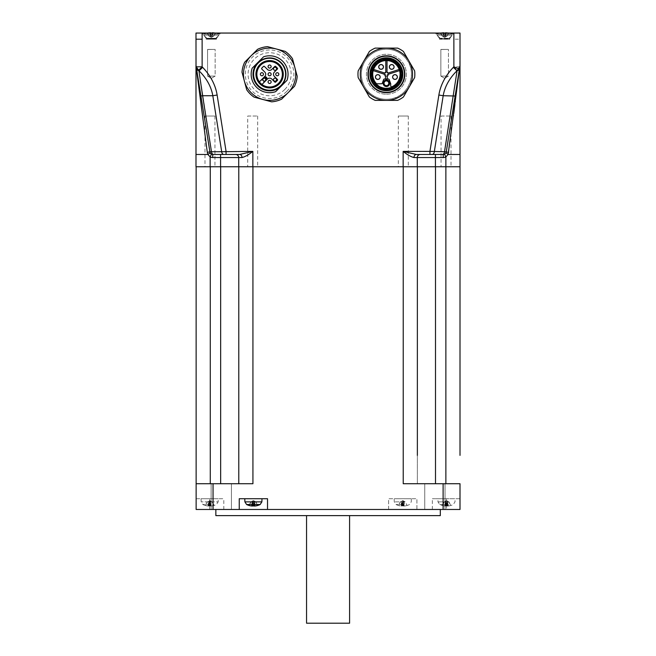<?xml version="1.0" encoding="UTF-8"?>
<svg xmlns="http://www.w3.org/2000/svg" width="656" height="656" viewBox="0 0 656 656"><rect width="100%" height="100%" fill="white"/><g stroke="black" fill="none" stroke-linecap="round" stroke-linejoin="round"><path stroke-width="0.49" stroke-dasharray="3.28 2.46" d="M445.875 483.718L417.364 483.718L460.012 483.718L445.875 483.718L445.875 166.755L460.012 166.755L403.153 166.755L460.012 166.755L460.012 154.463L448.097 154.463L445.875 156.948L445.875 166.755L195.988 166.755L195.988 39.196L202.13 39.196L202.13 33.054L195.988 33.054M453.419 115.964L448.704 152.34L448.097 154.463L445.916 152.922L460.012 65.329L446.285 151.872A3.075 3.075 0 0 1 443.251 154.463A3.075 3.075 0 0 0 444.563 154.168L445.875 156.948A6.15 6.15 0 0 1 443.251 157.538L435.428 157.538L435.428 166.755M459.782 66.904L456.789 89.995M456.748 90.29L455.33 101.245M455.264 101.754L454.903 104.55M453.739 113.513L453.517 115.235M448.704 152.34L444.514 151.733A3.075 2.173 -90 0 1 442.357 154.463L420.365 154.463L442.357 154.463M459.758 66.805L457.355 70.159L453.87 66.805L459.758 66.805L459.848 66.387L460.012 33.054L202.13 33.054L220.572 33.054L202.13 33.054L220.572 33.054L202.13 33.054L202.958 34.137L219.744 34.137L220.572 33.054L219.744 34.137L202.958 34.137L219.744 34.137L202.958 34.137L202.13 33.054M435.428 33.054L453.87 33.054L435.428 33.054L453.87 33.054L435.428 33.054L436.256 34.137L453.042 34.137L436.256 34.137L435.428 33.054M198.645 70.159L202.13 66.805L196.242 66.805L195.988 65.329L209.715 151.872L226.066 151.388L226.066 154.463L239.661 154.463L252.798 151.421C248.788 154.709 245.196 156.751 242.015 157.538L238.71 157.538L238.71 166.755M202.13 39.196L202.13 66.805L202.647 67.347A86.936 61.475 0 0 1 217.128 95.038L212.815 95.727C211.232 86.674 206.648 78.367 199.055 70.807L211.486 151.733A3.075 2.173 -90 0 0 213.643 154.463L220.572 154.463L220.572 157.538L212.749 157.538A6.15 6.15 0 0 1 210.125 156.948L207.903 154.463L207.296 152.34L204.992 134.562M202.647 67.347L198.932 70.807A6.15 3.821 171 0 1 196.456 68.314L196.152 66.387M435.428 154.463L435.428 157.538L413.985 157.538C410.787 156.743 407.179 154.693 403.153 151.388L444.514 151.733L457.093 70.659L453.353 67.347L453.87 66.805L453.87 39.196L460.012 39.196M459.544 68.314A6.15 3.821 -171 0 1 457.068 70.807L456.945 70.807C449.352 78.367 444.768 86.674 443.185 95.727L438.872 95.038A86.936 61.475 180 0 1 453.353 67.347M403.153 166.755L403.153 151.388L416.339 154.463A3.075 2.353 -90 0 0 413.985 157.538M438.872 95.038L429.934 151.388L429.934 154.463M417.29 157.538A3.075 3.075 0 0 1 420.365 154.463A3.075 3.075 0 0 0 417.29 157.538L417.29 166.755M444.563 154.168L445.916 152.922L444.563 154.168M432.148 154.463A3.075 2.173 -90 0 0 434.305 151.733L443.185 95.727L455.149 96.006M286.754 91.397A24.264 24.264 0 0 1 246.164 80.516A24.264 24.264 0 0 1 275.881 50.799A24.264 24.264 0 0 1 286.754 91.397M386.4 49.192A25.043 25.043 0 0 1 408.089 86.764A25.043 25.043 0 0 1 364.711 86.764A25.043 25.043 0 0 1 386.4 49.192C393.879 49.323 400.144 52.152 405.195 57.671C418.667 71.553 408.827 97.588 389.541 99.089C384.728 99.671 380.127 98.941 375.732 96.908C362.374 91.11 357.077 72.865 365.253 60.819C370.312 53.333 377.364 49.454 386.4 49.192M443.866 32.8L443.407 32.808A26.461 26.117 -57.2 0 0 440.463 33.128L440.315 33.128A26.519 26.519 0 0 0 436.256 34.137L453.042 34.137L436.256 34.137A26.519 26.519 0 0 1 440.315 33.128L440.463 33.128A26.461 26.117 -57.2 0 1 440.947 33.054M195.988 154.463L207.903 154.463L210.084 152.922L211.437 154.168L209.715 151.872L196.456 68.314M235.635 154.463A3.075 3.075 0 0 1 238.71 157.538A3.075 3.075 0 0 0 235.635 154.463L239.661 154.463A3.075 2.353 90 0 1 242.015 157.538M226.066 154.463L213.643 154.463M200.851 96.006L212.815 95.727L221.695 151.733A3.075 2.173 -90 0 0 223.852 154.463M207.296 152.34L209.715 151.872L195.988 65.329M200.703 101.508L199.457 91.889M198.891 87.535L198.104 81.475M197.973 80.483L197.645 77.949M196.201 66.789L196.021 65.698M204.82 133.275L204.123 127.863M203.434 122.574L202.589 116.038M284.811 89.454A21.517 21.517 0 0 1 248.821 79.811A21.517 21.517 0 0 1 275.167 53.456A21.517 21.517 0 0 1 284.811 89.454M386.4 94.218A19.975 19.975 0 0 0 406.376 74.243A19.975 19.975 0 0 0 386.4 54.259A19.975 19.975 0 0 0 366.425 74.243A19.975 19.975 0 0 0 386.4 94.218A19.975 19.975 0 0 1 369.098 64.247A19.975 19.975 0 0 1 403.702 64.247A19.975 19.975 0 0 1 386.4 94.218M443.407 32.808L443.366 36.662L442.21 36.039L440.939 33.374L442.21 36.039L444.235 36.72L443.366 36.662L444.227 36.662L443.513 33.128A26.461 3.575 85 0 1 443.891 32.808L444.235 36.72L442.21 36.039L443.366 36.662L443.407 32.808A26.461 26.117 -57.2 0 0 440.463 33.128A26.461 26.117 122.8 0 1 443.407 32.808M445.522 32.8L445.883 32.808A26.461 26.117 57.2 0 1 448.827 33.128L447.08 36.039L445.932 36.662L445.071 36.662L445.777 33.128A26.461 3.575 95 0 0 445.399 32.808A26.461 3.575 -85 0 1 445.777 33.128A26.461 3.575 -85 0 0 445.719 33.054M443.571 33.054A26.461 3.575 85 0 0 443.513 33.128L445.777 33.128L445.055 36.72L447.08 36.039L448.827 33.128A26.461 26.117 57.2 0 0 445.883 32.808L445.801 32.808M445.465 32.8L445.883 32.808A26.461 26.117 57.2 0 1 448.827 33.128L448.351 33.374L448.827 33.128A26.461 26.117 -122.8 0 0 448.343 33.054M215.053 33.054A26.461 26.117 57.2 0 1 215.537 33.128A26.461 26.117 57.2 0 0 212.593 32.808A26.461 26.117 57.2 0 1 215.537 33.128A26.461 26.117 57.2 0 0 212.593 32.808L212.511 32.808M212.109 32.808L211.765 36.72L212.085 33.054L211.765 36.72L212.085 33.054L211.765 36.72L213.79 36.039L211.773 36.662L212.487 33.128L211.765 36.72L212.634 36.662L211.773 36.662L212.109 32.808A26.461 3.575 -85 0 1 212.487 33.128A26.461 3.575 -85 0 0 212.109 32.808L212.593 32.808L212.109 32.808A26.461 3.575 -85 0 1 212.487 33.128A26.461 3.575 -85 0 0 212.429 33.054M210.568 32.8L210.601 32.808A26.461 3.575 85 0 0 210.223 33.128L212.487 33.128L210.223 33.128L212.487 33.128L210.223 33.128L210.945 36.72L208.92 36.039L207.173 33.128L208.92 36.039L210.068 36.662L210.929 36.662L210.223 33.128A26.461 3.575 -95 0 1 210.281 33.054M210.535 32.8L210.601 32.808A26.461 3.575 85 0 0 210.223 33.128A26.461 3.575 -95 0 1 210.601 32.808L210.117 32.808A26.461 26.117 122.8 0 0 207.173 33.128L207.649 33.374L207.173 33.128A26.461 26.117 -57.2 0 1 207.657 33.054M210.117 32.808L210.068 36.662L210.929 36.662L210.305 33.374L210.945 36.72L208.92 36.039L210.068 36.662L210.117 32.808A26.461 26.117 -57.2 0 0 207.173 33.128A26.461 26.117 122.8 0 1 210.117 32.808M443.768 32.8L443.891 32.808A26.461 3.575 -95 0 0 443.513 33.128L445.777 33.128A26.461 3.575 -85 0 0 445.399 32.808L445.055 36.72L447.08 36.039L448.351 33.374L447.08 36.039L445.071 36.662L445.383 33.054L445.055 36.72L445.399 32.808M443.513 33.128A26.461 3.575 85 0 1 443.891 32.808L444.227 36.662L444.014 36.039L445.285 36.039L445.695 33.374L445.285 36.039L444.014 36.039L445.285 36.039L444.014 36.039L443.604 33.374L445.695 33.374L443.513 33.128M420.365 154.463L416.339 154.463M210.125 166.755L210.125 156.948L211.437 154.168A3.075 3.075 0 0 0 212.749 154.463L212.749 157.538M209.715 151.872A3.075 3.075 0 0 0 212.749 154.463A3.075 3.075 0 0 1 209.715 151.872M271.617 101.828L254.052 97.121A27.667 27.667 0 0 1 246.713 89.782L242.007 72.217A27.667 27.667 0 0 1 244.696 62.197L257.554 49.339A27.667 27.667 0 0 1 267.582 46.65L285.147 51.357A27.667 27.667 0 0 1 292.486 58.696L297.193 76.26A27.667 27.667 0 0 1 294.503 86.28L281.645 99.146A27.667 27.667 0 0 1 271.617 101.828M440.463 33.128L442.21 36.039L440.463 33.128M215.537 33.128L213.79 36.039L215.537 33.128M212.634 36.662L213.79 36.039L212.634 36.662L212.593 32.808L212.634 36.662M207.649 33.374L208.92 36.039L207.649 33.374M211.355 36.039L210.715 36.039L211.355 36.039M414.633 77.588L403.415 97.014A28.429 28.429 0 0 1 397.618 100.368L375.183 100.368A28.429 28.429 0 0 1 369.385 97.014L358.168 77.588A28.429 28.429 0 0 1 358.168 70.889L369.385 51.463A28.429 28.429 0 0 1 375.183 48.109L397.618 48.109A28.429 28.429 0 0 1 403.415 51.463L414.633 70.889A28.429 28.429 0 0 1 414.633 77.588M281.334 85.977A16.597 16.597 0 0 0 281.334 62.5A16.597 16.597 0 0 0 257.865 62.5A16.597 16.597 0 0 1 281.334 62.5A16.597 16.597 0 0 1 281.334 85.977A16.597 16.597 0 0 1 257.865 85.977A16.597 16.597 0 0 1 257.865 62.5L252.183 68.183A18.442 18.442 0 0 0 275.651 91.66L287.025 80.294A18.442 18.442 0 0 0 263.548 56.818L257.865 62.5M386.4 55.801A18.442 18.442 0 0 0 370.427 83.46A18.442 18.442 0 0 0 402.374 83.46A18.442 18.442 0 0 0 386.4 55.801M280.899 85.542A15.982 15.982 0 0 0 273.741 58.802A15.982 15.982 0 0 0 254.159 78.376A15.982 15.982 0 0 0 280.899 85.542M386.4 90.684A16.441 16.441 0 0 0 402.841 74.243A16.441 16.441 0 0 0 386.4 57.794A16.441 16.441 0 0 0 369.959 74.243A16.441 16.441 0 0 0 386.4 90.684M259.374 81.861A12.759 12.759 0 0 0 282.064 76.941A12.759 12.759 0 0 0 266.902 61.771A12.759 12.759 0 0 0 259.374 81.861L264.819 76.416A3.075 3.075 0 0 0 264.819 72.07L261.777 69.019A0.615 0.615 0 0 1 261.777 68.15L263.515 66.412A0.615 0.615 0 0 1 264.384 66.412L267.427 69.454A3.075 3.075 0 0 0 271.773 69.454L274.815 66.412A0.615 0.615 0 0 1 275.684 66.412L277.422 68.15A0.615 0.615 0 0 1 277.422 69.019L274.38 72.07A3.075 3.075 0 0 0 274.38 76.416L277.422 79.458A0.615 0.615 0 0 1 277.422 80.327L275.684 82.066A0.615 0.615 0 0 1 274.815 82.066L271.773 79.023A3.075 3.075 0 0 0 267.427 79.023L261.982 84.468M268.517 80.836A1.533 1.533 0 0 1 271.084 81.524A1.533 1.533 0 0 1 269.206 83.41A1.533 1.533 0 0 1 268.517 80.836M260.826 73.152A1.533 1.533 0 0 1 263.4 73.841A1.533 1.533 0 0 1 261.514 75.727A1.533 1.533 0 0 1 260.826 73.152M268.517 65.469A1.533 1.533 0 0 1 271.084 66.158A1.533 1.533 0 0 1 269.206 68.044A1.533 1.533 0 0 1 268.517 65.469M276.201 73.152A1.533 1.533 0 0 1 278.767 73.841A1.533 1.533 0 0 1 276.889 75.727A1.533 1.533 0 0 1 276.201 73.152M386.4 88.38A14.137 14.137 0 0 0 398.643 67.166A14.137 14.137 0 0 0 374.158 67.166A14.137 14.137 0 0 0 386.4 88.38M263.499 82.943A1.533 1.533 0 0 0 263.786 81.164L262.679 80.057A1.533 1.533 0 0 0 260.891 80.335M263.786 81.164L263.499 80.77L263.786 81.164A1.533 1.533 0 0 0 264.393 81.196L264.844 81.057A1.533 1.533 0 0 1 264.393 81.196M262.679 80.057L263.064 80.335L262.679 80.057A1.533 1.533 0 0 1 262.646 79.442L263.868 78.162A1.533 1.533 0 0 1 264.688 78.228L264.688 76.809L265.844 77.252M264.934 77.055L265.401 78.408L266.656 78.802L266.672 77.498L266.902 79.048L265.606 79.138A1.533 1.533 0 0 1 264.844 81.057M268.517 73.152A1.533 1.533 0 0 1 271.084 73.841A1.533 1.533 0 0 1 269.206 75.727A1.533 1.533 0 0 1 268.517 73.152M276.119 80.762A1.533 1.533 0 0 1 273.552 80.073A1.533 1.533 0 0 1 275.43 78.187A1.533 1.533 0 0 1 276.119 80.762M276.119 69.889A1.533 1.533 0 0 1 273.552 69.2A1.533 1.533 0 0 1 275.43 67.322A1.533 1.533 0 0 1 276.119 69.889M264.688 78.228A1.533 1.533 -130.9 0 1 265.606 79.138M262.646 79.442A1.533 1.533 0 0 1 263.868 78.162M389.188 79.614L390.648 83.615A0.918 0.918 0 0 1 390.705 83.927L390.705 85.879A0.918 0.918 0 0 0 392.001 86.715A13.678 13.678 0 0 0 385.785 60.573A13.678 13.678 0 0 0 376.306 83.468A0.918 0.918 0 0 0 376.987 83.771L381.448 83.771A0.918 0.918 0 0 0 382.317 83.164L383.612 79.614A0.918 0.918 0 0 1 384.473 79.007L388.327 79.007A0.918 0.918 0 0 1 389.188 79.614M399.586 70.602L387.885 74.407A0.918 0.918 0 0 0 387.245 75.284L387.245 79.007M385.556 79.007L385.556 75.284A0.918 0.918 0 0 0 384.916 74.407L373.215 70.602M373.592 69.429L384.58 73.005A0.918 0.918 0 0 0 385.785 72.127L385.785 60.573M387.015 60.573L387.015 72.127A0.918 0.918 0 0 0 388.221 73.005L399.209 69.429M386.4 85.731A2.46 2.46 0 0 0 388.532 82.049A2.46 2.46 0 0 0 384.268 82.049A2.46 2.46 0 0 0 386.4 85.731M394.994 79.417A2.386 2.386 0 0 0 397.06 75.842A2.386 2.386 0 0 0 392.928 75.842A2.386 2.386 0 0 0 394.994 79.417M377.807 79.417A2.386 2.386 0 0 0 379.865 75.842A2.386 2.386 0 0 0 375.74 75.842A2.386 2.386 0 0 0 377.807 79.417M381.087 69.315A2.386 2.386 0 0 0 383.153 65.739A2.386 2.386 0 0 0 379.029 65.739A2.386 2.386 0 0 0 381.087 69.315M391.714 69.315A2.386 2.386 0 0 0 393.772 65.739A2.386 2.386 0 0 0 389.648 65.739A2.386 2.386 0 0 0 391.714 69.315M386.4 79.819A3.46 3.46 0 0 0 383.407 85.001A3.46 3.46 0 0 0 389.393 85.001A3.46 3.46 0 0 0 386.4 79.819A3.46 3.46 0 0 0 383.407 85.001A3.46 3.46 0 0 0 389.393 85.001A3.46 3.46 0 0 0 386.4 79.819M395.527 74.792A2.304 2.304 0 0 1 396.675 78.613A2.304 2.304 0 0 1 392.788 77.695A2.304 2.304 0 0 1 395.527 74.792M378.34 74.792A2.304 2.304 0 0 1 379.48 78.613A2.304 2.304 0 0 1 375.601 77.695A2.304 2.304 0 0 1 378.34 74.792M381.62 64.682A2.304 2.304 0 0 1 382.768 68.511A2.304 2.304 0 0 1 378.881 67.593A2.304 2.304 0 0 1 381.62 64.682M392.239 64.682A2.304 2.304 0 0 1 393.387 68.511A2.304 2.304 0 0 1 389.5 67.593A2.304 2.304 0 0 1 392.239 64.682M383.465 82.672L383.104 82.533A3.378 3.378 0 0 1 387.589 80.106A3.378 3.378 0 0 1 388.549 85.887A3.378 3.378 0 0 1 383.063 83.829A3.378 3.378 0 0 1 387.589 80.106A3.378 3.378 0 0 1 389.377 84.878L389.008 84.747A2.993 2.993 0 0 1 383.465 82.672L383.104 82.533A3.378 3.378 0 0 0 389.377 84.878L389.008 84.747M383.785 81.803L384.375 82.025L383.785 81.803A2.993 2.993 0 0 1 389.336 83.886L388.754 83.665L389.336 83.886M385.564 85.51A2.386 2.386 0 0 0 388.746 82.886A2.386 2.386 0 0 0 384.883 81.434A2.386 2.386 0 0 0 385.564 85.51M417.364 455.379L417.364 166.755L417.364 483.718L403.227 483.718L417.364 483.718L417.364 166.755M252.929 166.755L252.929 483.718L213.044 483.718L213.044 509.474L196.136 509.474L196.136 483.718L210.281 483.718L196.136 483.718L196.136 166.755M238.784 166.755L238.784 483.718M460.012 498.716L446.49 498.716L460.012 498.716L460.012 509.474L460.012 498.716L460.012 509.474L416.904 509.474L416.904 498.716L388.631 498.716L388.631 509.474L213.044 509.474M403.227 166.755L403.227 483.718L460.012 483.718M434.887 483.718L424.744 483.718L434.887 483.718M220.654 483.718L210.281 483.718L220.654 483.718L220.654 166.755M221.269 483.718L231.412 483.718L221.269 483.718M196.136 509.474L196.136 498.716L196.136 509.474L223.803 509.474L196.136 509.474M196.136 483.718L213.044 483.718M388.631 509.474L416.904 509.474L416.904 498.716L388.631 498.716L388.631 509.474M460.012 509.474L432.353 509.474L460.012 509.474M221.269 509.474L231.412 509.474L221.269 509.474M434.887 509.474L424.744 509.474L434.887 509.474M328.074 509.474L440.307 509.474L328.074 509.474M446.49 498.716L432.353 498.716L446.49 498.716L446.49 509.474L446.49 498.716M438.298 498.716L455.1 498.716L438.298 498.716M239.243 509.474L239.243 498.716L267.525 498.716L267.525 509.474M245 498.716L261.99 498.716L245 498.716M196.136 498.716L223.803 498.716L196.136 498.716M201.105 498.716L218.268 498.716L201.105 498.716M394.297 498.716L411.378 498.716L394.297 498.716M440.307 515.624L215.849 515.624M328.074 515.624L349.591 515.624L328.074 515.624M448.573 504.513L439.709 504.513L448.573 504.513M260.17 504.513L246.607 504.513M210.363 504.513L202.884 504.513L210.363 504.513M403.957 504.513L395.986 504.513L403.957 504.513M349.591 623.2L306.557 623.2M448.073 506.006A15.359 14.358 -104.2 0 0 448.884 505.907A15.359 14.358 -104.2 0 0 450.934 505.415L450.565 505.415A15.359 14.744 108.1 0 1 447.589 506.006L446.802 506.006A15.359 5.289 -95.3 0 1 445.695 505.415L444.538 505.415A15.359 4.1 95.2 0 0 445.317 506.006L445.711 501.323L445.055 501.323L444.005 501.897L442.046 505.415L442.718 505.276L444.235 501.897L445.285 501.323L446.564 501.323L447.195 505.276L448.442 505.415A15.359 4.1 -95.2 0 1 447.671 506.006L447.925 501.323L448.975 501.897L450.639 505.276L448.745 501.897L447.695 501.323L446.416 501.323L445.793 505.276L444.637 505.276L445.711 501.323L445.055 501.323L445.711 501.323M445.76 501.184L445.334 506.006L444.916 506.006A15.359 14.358 104.2 0 1 444.104 505.907A15.359 14.358 104.2 0 1 442.046 505.415L442.415 505.415A15.359 14.744 -108.1 0 0 445.391 506.006L446.178 506.006A15.359 5.289 95.3 0 0 447.294 505.415L448.343 505.276L447.269 501.323L447.925 501.323M254.454 506.014L254.061 501.323L255.053 501.446L253.388 500.561L250.871 501.897L248.886 505.415L249.469 505.276L251.043 501.897L252.117 501.323L253.331 501.323L253.733 505.276L254.979 505.415A15.359 2.821 -95.1 0 1 254.462 506.006L254.036 501.225M253.388 505.776A15.359 4.043 95.2 0 0 253.798 505.415L254.913 505.276L254.061 501.323L255.897 501.897L257.89 505.415M248.886 505.415L249.157 505.415A15.359 15.039 -115.4 0 0 252.191 506.006L252.322 506.022M208.346 506.006L208.321 501.323L207.222 501.897L205.271 505.415A15.359 15.268 -144.3 0 0 208.346 506.006L209.034 506.006A15.359 2.206 95.1 0 0 209.526 505.415L210.732 505.415A15.359 0.959 -95 0 1 210.584 506.006L211.142 506.006A15.359 15.145 -121.2 0 0 214.176 505.415L213.979 505.423M210.978 506.006L211.011 501.323L212.101 501.897L214.053 505.415A15.359 15.268 144.3 0 1 210.978 506.006L210.297 506.006A15.359 2.206 -95.1 0 1 209.797 505.415L208.6 505.415A15.359 0.959 95 0 0 208.739 506.006L208.182 506.006A15.359 15.145 121.2 0 1 205.148 505.415L205.353 505.423M404.293 506.006A15.359 14.94 -112.1 0 0 406.499 505.637A15.359 14.94 -112.1 0 0 407.286 505.415L407.073 505.415A15.359 15.162 123 0 1 404.014 506.006L403.292 506.006A15.359 3.288 -95.1 0 1 402.579 505.415L401.39 505.415A15.359 2.058 95 0 0 401.751 506.006L401.242 506.006A15.359 14.94 112.1 0 1 399.037 505.637A15.359 14.94 112.1 0 1 398.249 505.415L398.463 505.415A15.359 15.162 -123 0 0 401.521 506.006L402.243 506.006A15.359 3.288 95.1 0 0 402.956 505.415L404.145 505.415A15.359 2.058 -95 0 1 403.784 506.006L404.293 506.006L404.203 501.323L405.285 501.897L406.966 505.276L405.154 501.897L404.071 501.323L402.891 501.323L402.579 505.415L401.439 505.276L402.169 501.25L401.759 506.006L402.161 501.323L400.25 501.897L398.561 505.276L400.381 501.897L401.464 501.323L402.645 501.323L402.956 505.415L404.088 505.276L403.366 501.25L403.776 506.006L403.374 501.323L405.154 501.897M254.979 505.415L253.782 505.423M252.74 501.225L252.371 505.423L252.708 501.323L251.945 501.323L253.2 501.897L253.044 505.276L251.863 505.276L252.462 501.897M257.578 505.276L255.733 501.897L254.659 501.323L253.437 501.323L253.2 501.897M214.102 505.423L212.183 501.897L214.184 505.415A15.367 15.367 0 0 0 216.447 504.513L218.161 501.865L201.171 501.865L218.161 501.865L218.268 498.716M210.724 505.423L209.494 505.276L210.732 505.415L210.174 501.291L212.101 501.897M209.526 505.415L209.436 501.323L208.321 501.323M205.59 505.276L207.148 501.897L205.59 505.276M208.608 505.423L209.838 505.276L208.6 505.415L209.149 501.291L207.222 501.897M209.797 505.415L209.887 501.323L211.011 501.323M404.145 505.415L402.94 505.423M401.242 506.006L401.333 501.323L400.381 501.897M401.39 505.415L402.595 505.423M445.367 501.897L446.088 501.897M447.613 501.897L446.892 501.897M254.315 501.897L253.577 501.897M209.026 501.897L209.781 501.897M210.297 501.897L209.543 501.897M401.956 501.897L402.702 501.897M403.579 501.897L402.833 501.897M398.323 166.755L408.286 166.755L398.323 166.755L398.323 116.038L408.286 116.038L398.323 116.038M441.045 116.038L451.008 116.038L441.045 116.038L441.045 166.755L451.008 166.755L441.045 166.755M204.992 166.755L214.955 166.755L204.992 166.755L204.992 116.038L214.955 116.038L204.992 116.038M247.714 116.038L257.677 116.038L247.714 116.038L247.714 166.755L257.677 166.755L247.714 166.755M386.4 56.416A17.827 17.827 0 0 0 370.96 83.156A17.827 17.827 0 0 0 401.841 83.156A17.827 17.827 0 0 0 386.4 56.416A17.827 17.827 0 0 1 401.841 83.156A17.827 17.827 0 0 1 370.96 83.156A17.827 17.827 0 0 1 386.4 56.416M386.4 60.409A13.833 13.833 0 0 1 398.381 81.155A13.833 13.833 0 0 1 374.42 81.155A13.833 13.833 0 0 1 386.4 60.409A13.833 13.833 0 0 1 398.381 81.155A13.833 13.833 0 0 1 374.42 81.155A13.833 13.833 0 0 1 386.4 60.409M386.4 57.794A16.441 16.441 0 0 0 372.157 82.459A16.441 16.441 0 0 0 400.644 82.459A16.441 16.441 0 0 0 386.4 57.794M386.4 58.868A15.367 15.367 0 0 0 373.092 81.926A15.367 15.367 0 0 0 399.709 81.926A15.367 15.367 0 0 0 386.4 58.868A15.367 15.367 0 0 1 399.709 81.926A15.367 15.367 0 0 1 373.092 81.926A15.367 15.367 0 0 1 386.4 58.868M386.4 58.72A15.523 15.523 0 0 0 370.878 74.243A15.523 15.523 0 0 0 386.4 89.765A15.523 15.523 0 0 0 401.923 74.243A15.523 15.523 0 0 0 386.4 58.72M386.4 89.765A15.523 15.523 0 0 1 372.961 66.477A15.523 15.523 0 0 1 399.84 66.477A15.523 15.523 0 0 1 386.4 89.765M386.4 71.93A2.304 2.304 0 0 0 384.4 75.391A2.304 2.304 0 0 0 388.393 75.391A2.304 2.304 0 0 0 386.4 71.93A2.304 2.304 0 0 1 388.393 75.391A2.304 2.304 0 0 1 384.4 75.391A2.304 2.304 0 0 1 386.4 71.93M218.989 35.121L203.713 35.121L218.989 35.121L203.713 35.121L218.989 35.121L216.578 38.278L206.132 38.278L216.578 38.278L218.989 35.121L215.84 38.278L206.87 38.278L215.84 38.278L206.87 38.278L215.84 38.278L215.66 38.712L207.05 38.712A0.615 0.615 0 0 0 206.87 38.278L203.713 35.121L206.132 38.278L206.132 39.196L216.578 39.196L206.132 39.196L216.578 39.196L206.132 39.196L206.132 38.278L216.578 38.278L206.132 38.278L203.713 35.121L206.87 38.278A0.615 0.615 0 0 1 207.05 38.712L215.66 38.712L207.05 38.712L215.66 38.712L215.66 39.196L207.05 39.196L215.66 39.196L207.05 39.196L215.66 39.196L215.84 38.278L218.989 35.121M215.135 49.413L207.575 49.413L215.135 49.413L207.575 49.413L215.135 49.413L215.135 76.08L207.575 76.08L215.135 76.08L215.135 49.413L207.69 49.52L215.135 49.413M211.355 78.351L215.135 76.08L207.575 76.08L215.135 76.08L211.355 78.351L207.575 76.08L207.575 49.413L207.575 76.08L211.355 78.351M437.011 35.121L452.287 35.121L437.011 35.121L452.287 35.121L437.011 35.121L439.422 38.278L449.868 38.278L439.422 38.278L437.011 35.121L440.16 38.278L449.13 38.278L440.16 38.278L449.13 38.278L440.16 38.278L440.34 38.712A0.615 0.615 0 0 0 440.16 38.278L437.011 35.121M448.95 38.712A0.615 0.615 0 0 1 449.13 38.278L452.287 35.121L449.868 38.278L439.422 38.278L449.868 38.278L452.287 35.121L448.95 38.712L440.34 38.712L448.95 38.712L440.34 38.712L448.95 38.712L448.95 39.196L440.34 39.196L448.95 39.196L440.34 39.196L448.95 39.196L448.95 38.712M449.868 39.196L449.868 38.278L449.868 39.196L439.422 39.196L449.868 39.196M448.425 49.413L440.865 49.413L448.425 49.413L440.865 49.413L448.425 49.413L448.425 76.08L440.865 76.08L448.425 76.08L448.425 49.413L440.98 49.52L448.425 49.413M444.645 78.351L448.425 76.08L440.865 76.08L448.425 76.08L444.645 78.351L440.865 76.08L440.865 49.413L440.865 76.08L444.645 78.351M453.87 39.196L453.87 33.054L453.042 34.137L453.87 33.054M217.128 95.038L226.066 151.388L252.847 151.388L252.847 166.755M238.71 157.538L220.572 157.538L220.572 166.755M443.251 157.538L443.251 154.463M445.883 32.808L445.932 36.662L445.883 32.808M443.907 33.054L444.235 36.72L443.915 33.054M212.396 33.374L210.305 33.374L212.396 33.374M210.617 33.054L210.945 36.72L210.625 33.054M389.008 83.763A2.649 2.649 0 0 0 384.113 81.926M383.793 82.795A2.649 2.649 0 0 0 388.688 84.624M435.502 483.718L435.502 166.755M210.281 483.718L210.281 166.755M443.112 509.474L443.112 483.718M209.666 509.474L209.666 498.716L209.666 509.474M449.098 501.865L437.995 501.865L449.098 501.865M244.893 501.865L261.883 501.865M404.252 501.865L394.272 501.865L404.252 501.865M201.056 498.716L201.171 501.865L202.884 504.513A15.367 15.367 0 0 0 205.148 505.415L205.221 505.423M447.671 506.006L447.269 501.323M446.178 506.006L446.564 501.323M445.391 506.006L445.285 501.323M444.916 506.006L445.055 501.323M446.802 506.006L446.416 501.323M447.589 506.006L447.695 501.323M254.93 505.973L254.823 501.323M252.986 505.432L253.331 501.323M252.191 506.006L252.117 501.323M251.838 506.006L251.945 501.323M253.831 506.006L253.437 501.323M254.585 506.006L254.659 501.323M211.142 506.006L211.084 501.323M210.584 506.006L210.182 501.323L210.584 506.006M209.034 506.006L209.436 501.323M208.182 506.006L208.239 501.323M208.739 506.006L209.149 501.323L208.739 506.006M210.297 506.006L209.887 501.323M402.243 506.006L402.645 501.323M401.521 506.006L401.464 501.323M403.292 506.006L402.891 501.323M404.014 506.006L404.071 501.323M453.042 34.137A26.519 26.519 0 0 0 448.975 33.128L448.499 33.374L448.975 33.128A26.519 26.519 0 0 1 453.042 34.137M219.744 34.137A26.519 26.519 0 0 0 215.685 33.128L215.201 33.374L215.685 33.128A26.519 26.519 0 0 1 219.744 34.137M207.025 33.128A26.519 26.519 0 0 0 202.958 34.137A26.519 26.519 0 0 1 207.025 33.128L207.501 33.374L207.025 33.128M443.522 33.12L445.768 33.12L443.522 33.12M212.478 33.12L210.232 33.12L212.478 33.12M210.601 32.808L210.945 36.72L210.601 32.808M443.891 32.808L444.235 36.72L443.891 32.808M442.128 36.039L440.799 33.374L442.128 36.039L444.645 37.384L447.162 36.039L448.499 33.374L447.162 36.039L444.645 37.384L442.128 36.039M213.872 36.039L215.201 33.374L213.872 36.039L211.355 37.384L208.838 36.039L207.501 33.374L208.838 36.039L211.355 37.384L213.872 36.039M424.744 483.718L424.744 509.474L424.744 483.718M445.03 483.718L445.03 509.474L445.03 483.718M211.125 483.718L211.125 509.474L211.125 483.718M231.412 483.718L231.412 509.474L231.412 483.718M223.803 509.474L223.803 498.716M432.353 509.474L432.353 498.716M448.876 505.907A15.367 15.367 0 0 0 453.271 504.513L454.985 501.865L455.1 498.716M444.104 505.907A15.367 15.367 0 0 1 439.709 504.513L437.995 501.865L437.888 498.716M406.499 505.637A15.367 15.367 0 0 0 409.549 504.513L411.263 501.865L411.378 498.716M399.037 505.637A15.367 15.367 0 0 1 395.986 504.513L394.272 501.865L394.158 498.716M447.646 506.006L447.22 501.184M448.417 505.423L447.269 505.423M444.563 505.423L445.711 505.423M447.761 501.233L446.49 500.561L445.227 501.233M212.183 501.897L209.666 500.561L207.14 501.897M404.924 501.709L402.768 500.561L400.611 501.709M408.286 116.038L408.286 166.755M451.008 116.038L451.008 166.755M214.955 116.038L214.955 166.755M257.677 116.038L257.677 166.755M216.578 38.278L216.578 39.196L216.578 38.278M207.05 38.712L207.05 39.196L207.05 38.712M439.422 39.196L439.422 38.278L439.422 39.196M440.34 38.712L440.34 39.196L440.34 38.712"/><path stroke-width="0.98" d="M460.012 65.567L460.012 154.463L448.097 154.463L460.012 65.329L460.012 166.755L195.988 166.755L195.988 65.567L207.296 152.34L207.903 154.463L210.125 156.948A6.15 6.15 0 0 0 212.749 157.538L220.572 157.538L220.572 166.755M459.979 65.698L459.782 66.904M455.33 101.245L455.264 101.754M454.903 104.55L453.739 113.513M453.517 115.235L453.419 115.964M196.021 65.698L195.988 33.054L460.012 33.054L460.012 65.329L446.285 151.872L459.848 66.387L457.068 70.807A6.15 3.821 9 0 0 459.544 68.314M453.87 33.054L453.87 66.814L458.159 68.544M453.87 66.814L453.353 67.347L457.068 70.807L444.514 151.733L448.704 152.34M420.365 154.463A3.075 3.075 0 0 0 417.29 157.538L443.251 157.538A6.15 6.15 0 0 0 445.875 156.948L448.097 154.463L445.916 152.922L446.285 151.872A3.075 3.075 0 0 1 443.251 154.463L420.365 154.463A3.075 3.075 0 0 0 417.29 157.538L417.29 166.755M195.988 65.329L196.242 66.805L198.907 70.659L196.242 66.805L202.13 66.805L202.13 39.196L195.988 39.196L195.988 33.054M457.355 70.159L456.945 70.807C449.352 78.367 444.768 86.674 443.185 95.727L455.149 96.006M445.875 483.718L445.875 156.948L444.563 154.168A3.075 3.075 0 0 1 443.251 154.463L443.251 157.538M429.934 154.463L442.357 154.463A3.075 2.173 90 0 0 444.514 151.733L429.934 151.388L429.934 154.463L416.339 154.463L403.202 151.421C407.212 154.709 410.804 156.751 413.985 157.538L417.29 157.538M207.296 152.34L209.715 151.872A3.075 3.075 0 0 0 212.749 154.463L226.066 154.463L220.572 154.463L220.572 157.538L242.015 157.538C245.213 156.735 248.821 154.685 252.847 151.388L239.661 154.463L235.635 154.463A3.075 3.075 0 0 1 238.71 157.538L238.71 166.755M196.152 66.387L210.084 152.922L207.903 154.463L195.988 154.463M202.589 116.038L200.703 101.508M199.457 91.889L198.891 87.535M198.104 81.475L197.973 80.483M197.645 77.949L196.201 66.789M204.992 134.562L204.82 133.275M204.123 127.863L203.434 122.574M453.353 67.347A86.936 61.475 180 0 0 438.872 95.038L443.185 95.727L434.305 151.733A3.075 2.173 90 0 1 432.148 154.463M198.645 70.159L202.13 66.805L202.647 67.347L199.055 70.807C206.648 78.367 211.232 86.674 212.815 95.727L217.128 95.038A86.936 61.475 0 0 0 202.647 67.347M252.847 166.755L252.847 151.388L221.695 151.733A3.075 2.173 90 0 0 223.852 154.463L239.661 154.463A3.075 2.353 90 0 1 242.015 157.538M217.128 95.038L226.066 151.388L226.066 154.463M448.343 33.054A26.461 26.117 -122.8 0 0 445.883 32.808L445.522 32.8M440.947 33.054A26.461 26.117 -57.2 0 1 443.407 32.808L443.891 32.808A26.461 3.575 85 0 0 443.571 33.054M212.429 33.054A26.461 3.575 -85 0 0 212.109 32.808L212.593 32.808A26.461 26.117 57.2 0 1 215.053 33.054M210.281 33.054A26.461 3.575 -95 0 1 210.601 32.808L210.117 32.808A26.461 26.117 -57.2 0 0 207.657 33.054M442.357 154.463L443.251 154.463A3.075 3.075 0 0 0 444.563 154.168M416.339 154.463A3.075 2.353 -90 0 0 413.985 157.538M238.71 157.538A3.075 3.075 0 0 0 235.635 154.463M212.749 157.538L212.749 154.463A3.075 3.075 0 0 1 211.437 154.168L210.125 156.948L210.125 166.755M196.456 68.314A6.15 3.821 171 0 0 198.932 70.807L202.606 95.727L212.815 95.727L221.695 151.733L211.486 151.733L202.606 95.727L200.851 96.006M212.749 154.463L213.643 154.463A3.075 2.173 90 0 1 211.486 151.733L209.715 151.872M213.643 154.463L223.852 154.463M271.617 101.828L254.052 97.121A27.667 27.667 0 0 1 246.713 89.782L242.007 72.217A27.667 27.667 0 0 1 244.696 62.197L257.554 49.339A27.667 27.667 0 0 1 267.582 46.65L285.147 51.357A27.667 27.667 0 0 1 292.486 58.696L297.193 76.26A27.667 27.667 0 0 1 294.503 86.28L281.645 99.146A27.667 27.667 0 0 1 271.617 101.828M262.835 99.474A26.125 26.125 0 0 0 294.839 67.478A26.125 26.125 0 0 0 251.125 55.768A26.125 26.125 0 0 0 262.835 99.474M257.865 62.5A16.597 16.597 0 0 0 257.865 85.977A16.597 16.597 0 0 0 281.334 85.977M409.024 87.305L414.633 77.588A28.429 28.429 0 0 0 414.633 70.889L403.415 51.463A28.429 28.429 0 0 0 397.618 48.109L375.183 48.109A28.429 28.429 0 0 0 369.385 51.463L358.168 70.889A28.429 28.429 0 0 0 358.168 77.588L369.385 97.014A28.429 28.429 0 0 0 375.183 100.368L397.618 100.368A28.429 28.429 0 0 0 403.415 97.014L409.024 87.305A26.125 26.125 0 0 0 386.4 48.109A26.125 26.125 0 0 0 363.777 87.305A26.125 26.125 0 0 0 409.024 87.305M275.651 91.66L287.025 80.294A18.442 18.442 0 0 0 263.548 56.818L252.183 68.183A18.442 18.442 0 0 0 275.651 91.66M386.4 55.801A18.442 18.442 0 0 0 370.427 83.46A18.442 18.442 0 0 0 402.374 83.46A18.442 18.442 0 0 0 386.4 55.801M280.899 85.542A15.982 15.982 0 0 1 254.159 78.376A15.982 15.982 0 0 1 273.741 58.802A15.982 15.982 0 0 1 280.899 85.542M386.4 90.684A16.441 16.441 0 0 0 402.841 74.243A16.441 16.441 0 0 0 386.4 57.794A16.441 16.441 0 0 0 369.959 74.243A16.441 16.441 0 0 0 386.4 90.684M279.276 83.911A13.678 13.678 0 0 0 273.142 61.024A13.678 13.678 0 0 0 256.389 77.777A13.678 13.678 0 0 0 279.276 83.911M386.4 58.409A15.826 15.826 0 0 0 372.69 82.156A15.826 15.826 0 0 0 400.111 82.156A15.826 15.826 0 0 0 386.4 58.409M278.62 83.263A12.759 12.759 0 0 0 279.046 65.666A12.759 12.759 0 0 0 261.49 64.395A12.759 12.759 0 0 0 261.982 84.468A12.759 12.759 0 0 0 278.62 83.263M386.4 88.995A14.752 14.752 0 0 1 373.625 66.863A14.752 14.752 0 0 1 399.176 66.863A14.752 14.752 0 0 1 386.4 88.995M386.4 88.38A14.137 14.137 0 0 1 374.158 67.166A14.137 14.137 0 0 1 398.643 67.166A14.137 14.137 0 0 1 386.4 88.38M259.374 81.861L264.819 76.416A3.075 3.075 0 0 0 264.819 72.07L261.777 69.019A0.615 0.615 0 0 1 261.777 68.15L263.515 66.412A0.615 0.615 0 0 1 264.384 66.412L267.427 69.454A3.075 3.075 0 0 0 271.773 69.454L274.815 66.412A0.615 0.615 0 0 1 275.684 66.412L277.422 68.15A0.615 0.615 0 0 1 277.422 69.019L274.38 72.07A3.075 3.075 0 0 0 274.38 76.416L277.422 79.458A0.615 0.615 0 0 1 277.422 80.327L275.684 82.066A0.615 0.615 0 0 1 274.815 82.066L271.773 79.023A3.075 3.075 0 0 0 267.427 79.023L263.499 82.943A1.533 1.533 0 0 0 263.499 80.77L262.679 80.057A1.533 1.533 0 0 1 264.04 78.138A1.533 1.533 0 0 1 265.696 79.802A1.533 1.533 0 0 1 263.786 81.164L263.499 80.77M261.982 84.468L263.499 82.943M260.891 80.335A1.533 1.533 0 0 1 263.064 80.335M390.648 83.615L389.188 79.614A0.918 0.918 0 0 0 388.327 79.007L384.473 79.007A0.918 0.918 0 0 0 383.612 79.614L382.317 83.164A0.918 0.918 0 0 1 381.448 83.771L376.987 83.771A0.918 0.918 0 0 1 376.306 83.468A13.678 13.678 0 0 1 378.291 63.222A13.678 13.678 0 0 1 398.217 67.347A13.678 13.678 0 0 1 392.001 86.715A0.918 0.918 0 0 1 390.705 85.879L390.705 83.927A0.918 0.918 0 0 0 390.648 83.615M386.4 86.502A3.231 3.231 0 0 1 383.604 81.664A3.231 3.231 0 0 1 389.197 81.664A3.231 3.231 0 0 1 386.4 86.502M264.688 78.228L264.958 76.621M264.688 76.809L266.123 76.973L264.934 77.055L265.401 78.408L266.656 78.802L266.377 77.785L266.902 77.769M270.69 80.836A1.533 1.533 0 0 1 270.69 83.009A1.533 1.533 0 0 1 268.517 83.009A1.533 1.533 0 0 1 268.517 80.836A1.533 1.533 0 0 1 270.69 80.836A1.533 1.533 0 0 1 270.69 83.009A1.533 1.533 0 0 1 268.517 83.009A1.533 1.533 0 0 1 268.517 80.836A1.533 1.533 0 0 1 270.69 80.836M260.826 75.325A1.533 1.533 0 0 1 260.826 73.152A1.533 1.533 0 0 1 262.999 73.152A1.533 1.533 0 0 1 262.999 75.325A1.533 1.533 0 0 1 260.826 75.325A1.533 1.533 0 0 1 260.826 73.152A1.533 1.533 0 0 1 262.999 73.152A1.533 1.533 0 0 1 262.999 75.325A1.533 1.533 0 0 1 260.826 75.325M270.69 65.469A1.533 1.533 0 0 1 270.69 67.642A1.533 1.533 0 0 1 268.517 67.642A1.533 1.533 0 0 1 268.517 65.469A1.533 1.533 0 0 1 270.69 65.469A1.533 1.533 0 0 1 270.69 67.642A1.533 1.533 0 0 1 268.517 67.642A1.533 1.533 0 0 1 268.517 65.469A1.533 1.533 0 0 1 270.69 65.469M276.201 75.325A1.533 1.533 0 0 1 276.201 73.152A1.533 1.533 0 0 1 278.374 73.152A1.533 1.533 0 0 1 278.374 75.325A1.533 1.533 0 0 1 276.201 75.325A1.533 1.533 0 0 1 276.201 73.152A1.533 1.533 0 0 1 278.374 73.152A1.533 1.533 0 0 1 278.374 75.325A1.533 1.533 0 0 1 276.201 75.325M386.4 85.731A2.46 2.46 0 0 0 388.532 82.049A2.46 2.46 0 0 0 384.268 82.049A2.46 2.46 0 0 0 386.4 85.731M262.646 79.442L263.868 78.162M265.844 77.252L264.934 77.055M266.672 77.498L266.902 79.048L265.606 79.138M264.844 81.057L264.393 81.196M394.994 79.417A2.386 2.386 0 0 1 392.928 75.842A2.386 2.386 0 0 1 397.06 75.842A2.386 2.386 0 0 1 394.994 79.417M387.245 79.007L387.245 75.284A0.918 0.918 0 0 1 387.885 74.407L399.586 70.602M373.215 70.602L384.916 74.407A0.918 0.918 0 0 1 385.556 75.284L385.556 79.007M399.209 69.429L388.221 73.005A0.918 0.918 0 0 1 387.015 72.127L387.015 60.573M385.785 60.573L385.785 72.127A0.918 0.918 0 0 1 384.58 73.005L373.592 69.429M377.807 79.417A2.386 2.386 0 0 1 375.74 75.842A2.386 2.386 0 0 1 379.865 75.842A2.386 2.386 0 0 1 377.807 79.417M381.087 69.315A2.386 2.386 0 0 1 379.029 65.739A2.386 2.386 0 0 1 383.153 65.739A2.386 2.386 0 0 1 381.087 69.315M391.714 69.315A2.386 2.386 0 0 1 389.648 65.739A2.386 2.386 0 0 1 393.772 65.739A2.386 2.386 0 0 1 391.714 69.315M268.517 75.325A1.533 1.533 0 0 1 268.517 73.152A1.533 1.533 0 0 1 270.69 73.152A1.533 1.533 0 0 1 270.69 75.325A1.533 1.533 0 0 1 268.517 75.325A1.533 1.533 0 0 1 268.517 73.152A1.533 1.533 0 0 1 270.69 73.152A1.533 1.533 0 0 1 270.69 75.325A1.533 1.533 0 0 1 268.517 75.325M276.119 80.762A1.533 1.533 0 0 0 276.119 78.589A1.533 1.533 0 0 0 273.946 78.589A1.533 1.533 0 0 0 273.946 80.762A1.533 1.533 0 0 0 276.119 80.762A1.533 1.533 0 0 0 276.119 78.589A1.533 1.533 0 0 0 273.946 78.589A1.533 1.533 0 0 0 273.946 80.762A1.533 1.533 0 0 0 276.119 80.762M276.119 69.889A1.533 1.533 0 0 0 276.119 67.716A1.533 1.533 0 0 0 273.946 67.716A1.533 1.533 0 0 0 273.946 69.889A1.533 1.533 0 0 0 276.119 69.889A1.533 1.533 0 0 0 276.119 67.716A1.533 1.533 0 0 0 273.946 67.716A1.533 1.533 0 0 0 273.946 69.889A1.533 1.533 0 0 0 276.119 69.889M394.994 74.727A2.304 2.304 0 0 1 396.79 78.482A2.304 2.304 0 0 1 392.911 78.023A2.304 2.304 0 0 1 395.527 74.792A2.304 2.304 0 0 1 396.79 78.482A2.304 2.304 0 0 1 392.911 78.023A2.304 2.304 0 0 1 394.994 74.727M377.807 74.727A2.304 2.304 0 0 1 379.603 78.482A2.304 2.304 0 0 1 375.724 78.023A2.304 2.304 0 0 1 378.34 74.792A2.304 2.304 0 0 1 379.603 78.482A2.304 2.304 0 0 1 375.724 78.023A2.304 2.304 0 0 1 377.807 74.727M381.087 64.624A2.304 2.304 0 0 1 382.883 68.372A2.304 2.304 0 0 1 379.012 67.921A2.304 2.304 0 0 1 381.62 64.682A2.304 2.304 0 0 1 382.883 68.372A2.304 2.304 0 0 1 379.012 67.921A2.304 2.304 0 0 1 381.087 64.624M391.714 64.624A2.304 2.304 0 0 1 393.51 68.372A2.304 2.304 0 0 1 389.631 67.921A2.304 2.304 0 0 1 392.239 64.682A2.304 2.304 0 0 1 393.51 68.372A2.304 2.304 0 0 1 389.631 67.921A2.304 2.304 0 0 1 391.714 64.624M388.754 83.665A2.386 2.386 0 0 1 385.564 85.51A2.386 2.386 0 0 1 384.375 82.025A2.386 2.386 0 0 1 388.754 83.665L389.008 83.763M388.688 84.624L388.426 84.526A2.386 2.386 0 0 1 384.047 82.886L383.793 82.795M460.012 455.379L460.012 166.755L460.012 455.379M417.364 455.379L417.364 166.755M238.784 483.718L238.784 166.755M196.136 166.755L196.136 509.474L239.243 509.474L239.243 498.716L267.525 498.716L267.525 509.474L460.012 509.474L460.012 483.718L460.012 498.716M460.012 483.718L403.227 483.718L403.227 166.755M252.929 166.755L252.929 483.718L196.136 483.718M267.525 509.474L239.243 509.474M215.849 509.474L215.849 515.624L440.307 515.624L440.307 509.474M244.893 501.865L246.607 504.513L260.17 504.513L261.883 501.865L244.893 501.865L244.778 498.716M306.557 515.624L306.557 623.2L349.591 623.2L349.591 515.624M254.454 506.022L254.93 506.006A15.359 14.76 -108.3 0 0 256.471 505.784A15.359 14.76 -108.3 0 0 257.89 505.415L257.578 505.276M257.89 505.415L257.611 505.415A15.359 15.039 115.4 0 1 254.585 506.006L253.831 506.006A15.359 4.043 -95.2 0 1 252.97 505.415L251.789 505.415A15.359 2.821 95.1 0 0 252.306 506.006L252.937 506.006A15.359 4.043 95.2 0 0 253.388 505.776M252.322 506.006L252.371 505.423L251.838 506.006A15.359 14.76 108.3 0 1 250.305 505.784A15.359 14.76 108.3 0 1 248.886 505.415M202.13 39.196L202.13 33.054M438.872 95.038L429.934 151.388L403.153 151.388L403.153 166.755M446.285 151.872A3.075 3.075 0 0 1 443.251 154.463M435.428 154.463L435.428 166.755M263.786 81.164A1.533 1.533 0 0 0 265.696 79.802A1.533 1.533 0 0 0 264.04 78.138A1.533 1.533 0 0 0 262.679 80.057M435.502 483.718L435.502 166.755M220.654 166.755L220.654 483.718M210.281 483.718L210.281 166.755M213.044 509.474L213.044 483.718M443.112 483.718L443.112 509.474M252.937 506.006L252.986 505.432M261.883 501.865L261.99 498.716M246.607 504.513A15.367 15.367 0 0 0 250.305 505.784M256.463 505.784A15.367 15.367 0 0 0 260.17 504.513M251.814 505.423L252.986 505.423"/></g></svg>
